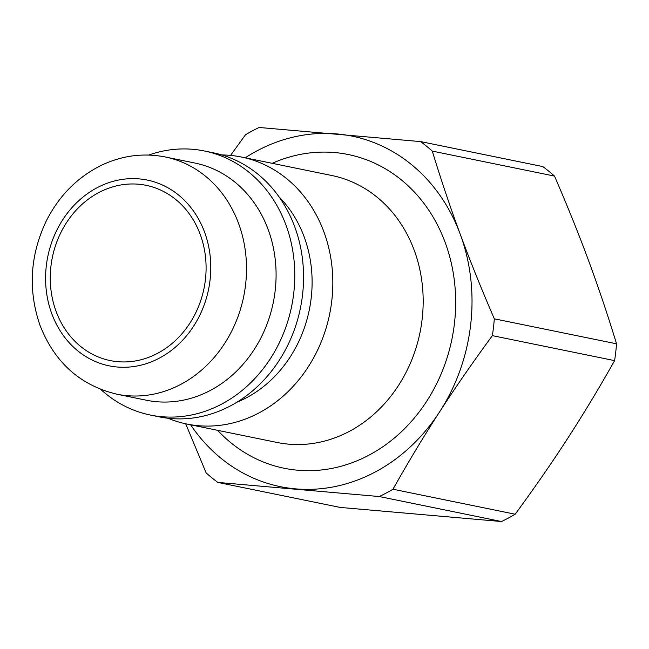 <?xml version="1.0" encoding="UTF-8"?>
<svg xmlns="http://www.w3.org/2000/svg" width="649" height="649" viewBox="0 0 649 649"><rect width="100%" height="100%" fill="white"/><g stroke="black" fill="none" stroke-linecap="round" stroke-linejoin="round"><path stroke-width="0.97" d="M217.845 482.426L379.292 496.542L501.523 521.528L340.076 507.413L217.845 482.426A201.855 174.662 101.6 0 1 206.147 472.91L185.695 423.781M392.953 489.241C408.505 461.65 424.065 435.844 439.633 411.823C455.168 387.794 472.748 362.393 492.364 335.638L614.595 360.625C599.043 388.216 583.475 414.021 567.907 438.043C552.372 462.08 534.8 487.472 515.184 514.227L392.953 489.241A201.855 174.662 101.6 0 1 379.292 496.542M494.319 318.821C481.315 288.732 469.965 260.574 460.279 234.346C450.56 208.102 441.223 180.357 432.283 151.103L554.514 176.09C567.518 206.179 578.867 234.33 588.554 260.565C598.273 286.809 607.61 314.554 616.55 343.808L494.319 318.821A201.855 174.662 101.6 0 1 492.364 335.638M554.514 176.09A201.855 174.662 101.6 0 0 542.807 166.574L420.576 141.587L259.129 127.472A201.855 174.662 101.6 0 0 245.476 134.773L230.557 155.411M616.55 343.808A201.855 174.662 101.6 0 1 614.595 360.625M515.184 514.227A201.855 174.662 101.6 0 1 501.523 521.528M420.576 141.587A201.855 174.662 101.6 0 1 432.283 151.103M245.208 157.804A178.897 154.795 101.6 0 1 336.831 133.913A178.897 154.795 101.6 0 1 460.279 234.346A178.897 154.795 101.6 0 1 439.633 411.823A178.897 154.795 101.6 0 1 295.546 488.867A178.897 154.795 101.6 0 1 190.628 424.795M221.869 154.957A136.258 117.899 101.6 0 1 241.42 157.026A136.258 117.899 101.6 0 1 329.643 314.14A136.258 117.899 101.6 0 1 186.839 424.024A136.258 117.899 101.6 0 1 168.042 418.248M165.308 156.985L194.887 163.037A121.055 104.749 101.6 0 1 273.261 302.612A121.055 104.749 101.6 0 1 146.398 400.23L116.82 394.186A121.055 104.749 -78.4 0 0 243.683 296.569A121.055 104.749 -78.4 0 0 165.308 156.985C143.624 152.758 122.531 155.427 102.023 165C77.482 177.007 58.799 195.884 45.965 221.617C29.935 255.893 27.972 290.525 40.084 325.522C54.638 362.499 80.216 385.384 116.82 394.186M56.13 311.479A89.448 77.401 101.6 0 1 68.883 219.159A89.448 77.401 101.6 0 1 146.09 185.322A89.448 77.401 101.6 0 1 204.005 288.456A89.448 77.401 101.6 0 1 110.257 360.593A89.448 77.401 101.6 0 1 56.13 311.479M148.702 155.062A134.765 116.609 101.6 0 1 204.37 150.974A134.765 116.609 101.6 0 1 291.628 306.369A134.765 116.609 101.6 0 1 150.381 415.052A134.765 116.609 101.6 0 1 100.79 389.449M204.37 150.974L213.156 152.775A134.765 116.609 101.6 0 1 300.414 308.161A134.765 116.609 101.6 0 1 159.167 416.845L150.381 415.052M278.916 196.728A121.055 104.749 101.6 0 1 309.281 309.979A121.055 104.749 101.6 0 1 236.909 402.226M241.42 157.026L331.769 175.498A136.258 117.899 101.6 0 1 419.992 332.604A136.258 117.899 101.6 0 1 277.188 442.488L186.839 424.024M217.626 430.311A160.108 138.545 -78.4 0 0 398.462 434.473A160.108 138.545 -78.4 0 0 440.168 230.468A160.108 138.545 -78.4 0 0 272.207 163.321M51.806 313.783A94.811 82.042 101.6 0 1 139.113 178.889A94.811 82.042 101.6 0 1 193.605 326.179A94.811 82.042 101.6 0 1 51.806 313.783"/></g></svg>
